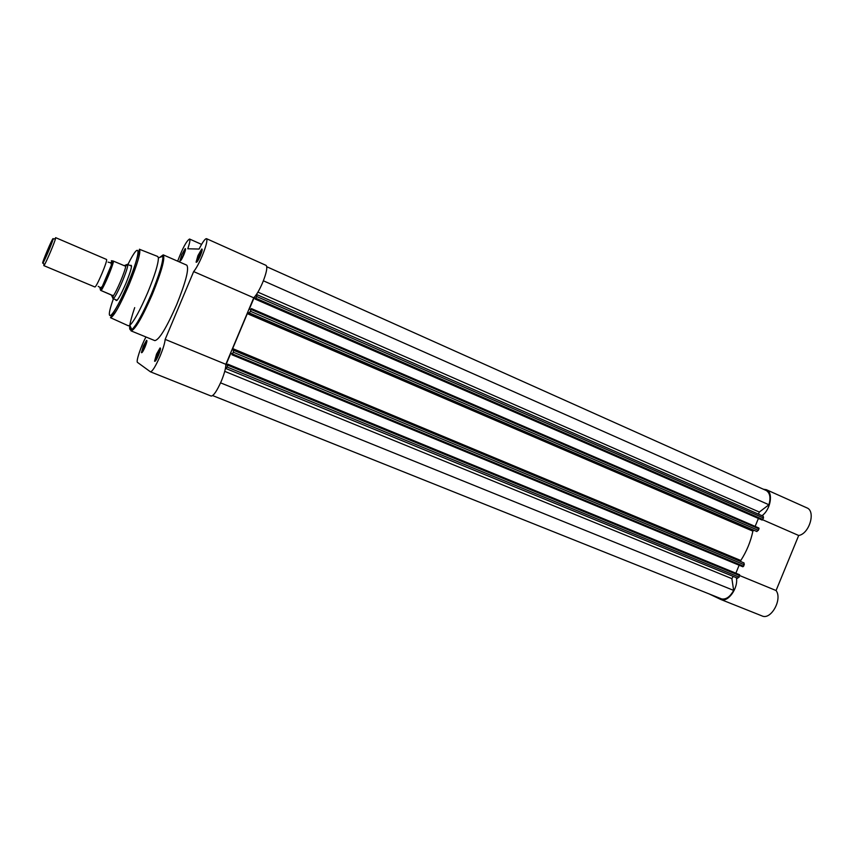 <?xml version="1.0" encoding="UTF-8"?>
<svg xmlns="http://www.w3.org/2000/svg" width="854" height="854" viewBox="0 0 854 854"><rect width="100%" height="100%" fill="white"/><g stroke="black" fill="none" stroke-linecap="round" stroke-linejoin="round"><path stroke-width="1.28" d="M763.337 489.214L766.348 489.694L806.827 507.842C816.05 511.087 809.421 533.793 798.693 535.49L776.062 590.53C782.723 599.177 770.959 620.388 762.024 615.926L720.797 599.476L709.162 593.936M736.394 577.731C738.529 588.128 727.821 602.967 720.797 599.476M766.348 489.694C773.553 492.246 770.703 509.667 761.992 515.677M762.729 519.798L798.693 535.49M739.799 575.617L776.062 590.53M758.491 514.151L759.323 512.048L768.92 504.757C770.884 497.807 770.03 493.078 766.348 490.559L266.79 266.747M256.99 294.673L763.22 516.222L763.529 517.994L762.152 520.065L255.314 299.092L255.869 298.259L762.91 519.499M758.896 528.028L251.343 308.561L758.875 528.018L759.035 528.914L251.161 309.479L251.343 308.561L250.681 309.511L249.304 309.18L254.086 297.768L255.495 298.046L255.079 299.039L762.152 520.065M755.128 526.395L758.395 518.474M759.035 528.914L756.911 531.54L249.304 312.906L250.414 311.262L758.416 530.409M753.698 530.355L752.886 531.145L247.308 313.642L247.959 312.564L756.911 531.54M752.886 531.145C750.666 541.628 746.642 551.417 740.792 560.491L740.781 561.58M744.282 564.75L233.249 352.179L233.622 350.289L743.983 562.914L744.282 564.75L742.916 566.789L231.957 354.762L232.501 353.972L743.663 566.245M739.137 565.231L735.86 573.194M742.916 566.789L231.957 354.762L232.171 353.673L230.868 353.118L226.075 364.541L227.345 365.149L227.772 364.156L739.105 574.529L739.777 575.681L737.675 578.254L225.968 368.565L227.047 366.996L739.158 577.176M733.159 576.407L731.899 578.649L224.741 371.351M212.646 395.583L721.705 598.953C726.156 599.615 730.138 596.765 733.65 590.402L731.899 578.649M737.685 578.254L225.456 368.309M739.777 575.681L227.794 365.202L227.047 366.996M227.794 365.202L227.975 364.252L739.639 574.753M233.249 352.179L232.501 353.972M743.983 562.914L232.352 349.766L232.662 348.581L740.792 560.491M247.308 313.642L232.662 348.581M247.959 312.564L249.304 312.906M251.161 309.479L250.414 311.262M763.529 517.994L256.616 296.477L255.869 298.259M256.616 296.477L256.969 294.673L256.381 294.555M255.378 298.334L254.086 297.768M227.377 365.074L226.075 364.541M733.65 590.402L220.578 382.848M768.92 504.757L263.374 280.795M158.513 355.253C156.453 359.897 155.129 361.872 154.563 361.178L156.549 354.068L160.061 347.962C160.968 347.898 160.456 350.332 158.513 355.253M160.445 349.329L157.574 354.506L155.812 360.473M200.338 255.752C198.128 260.705 196.708 262.84 196.089 262.157L197.936 255.624L201.747 249.026C202.633 248.93 202.163 251.172 200.338 255.752M202.11 250.414L198.961 256.019L197.338 261.484M183.791 254.866C181.774 259.381 180.493 261.377 179.948 260.844L181.721 254.748L185.201 248.621C185.937 248.567 185.467 250.649 183.791 254.866M185.435 250.019L181.123 260.064M145.02 347.055C143.13 351.325 141.935 353.182 141.433 352.627L143.323 346.03L146.557 340.33C147.315 340.319 146.803 342.561 145.02 347.055M146.813 341.707L144.262 346.436L142.597 351.816M130.352 265.615L130.619 265.348C132.637 264.548 131.057 270.601 125.858 283.517C120.094 296.594 116.763 302.145 115.877 300.17L115.888 299.797M206.508 238.672L266.096 265.391C267.676 267.099 266.523 272.832 262.648 282.589C259.499 289.901 256.531 294.972 253.755 297.8L225.862 364.327C225.872 368.085 224.367 373.646 221.367 381.033C216.969 390.94 213.575 395.946 211.162 396.053L150.443 371.821C152.407 371.511 155.62 366.302 160.05 356.193C163.146 348.667 164.843 343.062 165.164 339.38L193.655 271.583C196.164 268.562 199.014 263.31 202.217 255.858C206.22 245.931 207.65 240.209 206.508 238.672C205.109 238.586 202.633 242.045 199.067 249.058L187.784 248.781C189.769 242.931 190.367 239.686 189.567 239.024C186.578 240.753 182.607 248.14 177.664 261.164M145.959 336.988C140.91 346.244 135.722 361.84 137.526 362.416L150.443 371.821M253.755 297.8L193.655 271.583M128.367 325.79L129.84 325.321C134.131 321.125 140.109 310.173 147.763 292.463C154.862 275.159 158.406 263.619 158.396 257.855L157.702 256.478M134.697 307.632C129.093 324.232 128.143 331.576 131.836 329.655L131.036 330.872L154.83 340.618C159.186 339.871 166.477 327.872 176.693 304.643C185.894 281.756 189.257 268.594 186.77 265.156L163.221 254.855C165.292 258.132 161.673 271.294 152.343 294.331C142.095 317.763 134.985 329.943 131.036 330.872L130.416 326.58M225.862 364.327L165.164 339.38M43.8 265.615L94.805 286.944C96.182 288.3 108.415 259.381 106.451 259.413L55.627 237.647L55.574 238.394C54.848 241.992 46.372 262.029 44.291 265.06L43.8 265.615L43.97 264.388M42.721 263.16L43.148 262.658C44.963 259.979 52.393 242.408 53.065 239.248L53.097 238.586C52.35 238.095 41.643 263.459 42.721 263.16M100.035 288.332L100.174 289.196L102.256 286.581L111.383 265.018L111.767 261.698L110.636 262.829M100.526 290.317L111.362 295.025L113.102 298.58C115.536 299.06 129.584 265.872 127.556 264.462L125.527 266.213L113.571 261.185C112.408 267.078 104.743 285.268 101.178 290.584L100.526 290.317C103.932 285.567 112.055 266.299 112.909 260.94L113.571 261.185M111.351 260.737L112.909 260.94M110.849 294.705L101.178 290.584M111.362 295.025L112.643 295.377M112.899 298.537L113.123 295.687M124.097 265.69L127.374 264.345M113.144 296.071C116.774 291.182 125.026 271.593 125.816 265.978M112.952 298.569L117.115 300.298M759.323 512.048L257.908 292.143M113.39 298.751C103.217 327.306 113.774 317.507 127.726 284.008C141.721 251.161 141.049 237.85 127.876 264.548M110.55 317.72C109.184 319.236 118.984 305.881 127.801 284.04C136.886 263.395 139.565 247.617 139.512 249.304C140.953 252.25 137.473 264.003 129.103 284.563C119.976 305.518 113.795 316.567 110.55 317.72L128.474 325.833M129.84 325.321L131.836 329.655C136.544 325.15 143.066 313.247 151.414 293.947C159.143 275.084 162.975 262.52 162.9 256.275L163.221 254.855L159.698 257.396M256.969 294.673L763.262 516.243M155.577 360.794L154.563 361.178M197.093 261.804L196.089 262.157M180.76 260.555L179.948 260.844M142.244 352.318L141.433 352.627M139.512 249.304L157.819 256.52M158.396 257.855L162.9 256.275M201.565 244.383L189.567 239.024M146.909 341.109L146.557 340.33M185.542 249.411L185.201 248.621M202.174 250.019L201.747 249.026M160.509 348.934L160.061 347.962M108.084 262.135L110.999 262.936L111.383 265.018M43.148 262.658L44.291 265.06M53.065 239.248L55.574 238.394M102.256 286.581L100.484 287.755L98.21 286.346M131.569 266.138L127.438 264.356M100.644 290.371C104.103 285.151 111.853 266.726 113.048 260.972"/></g></svg>
